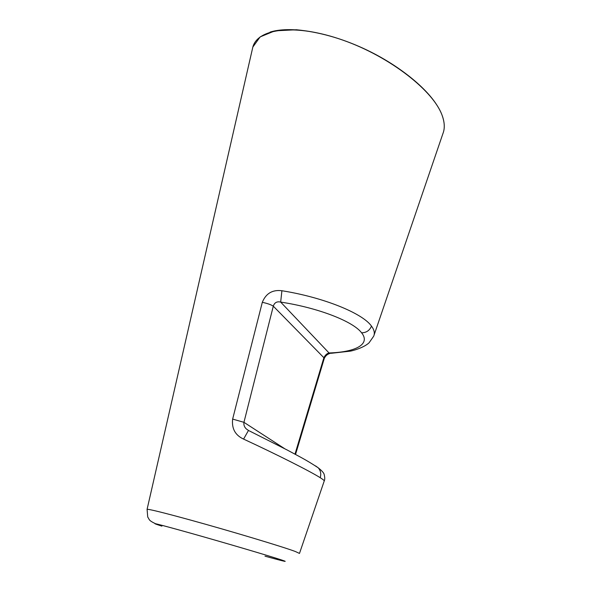 <?xml version="1.0" encoding="UTF-8"?>
<svg xmlns="http://www.w3.org/2000/svg" width="591" height="591" viewBox="0 0 591 591"><rect width="100%" height="100%" fill="white"/><g stroke="black" fill="none" stroke-linecap="round" stroke-linejoin="round"><path stroke-width="0.89" d="M437.968 106.875C425.993 86.522 394.965 62.299 359.793 46.792C324.614 31.293 289.309 26.034 270.028 32.121M371.48 326.106C362.556 313.274 323.676 297.391 281.907 290.735L280.666 302.09L329.039 352.96C355.494 352.177 370.904 344.28 361.581 332.792C366.324 332.748 369.626 330.517 371.48 326.106C374.236 329.815 374.982 333.169 373.711 336.161L369.05 342.832C363.376 348.069 351.549 351.039 350.138 351.165L331.211 353.292L329.039 352.96C326.986 353.44 325.264 355.028 323.883 357.718L324.156 358.796L295.53 454.449M299.504 553.353L324.208 481.059C324.548 480.712 323.211 479.589 320.204 477.691C310.356 471.404 277.423 454.775 243.581 439.091L248.471 430.462L248.833 430.64M374.059 335.134L442.903 133.64C444.853 128.764 444.705 122.98 442.445 116.301C434.429 91.406 390.023 56.603 342.832 40.114C295.648 23.426 257.831 28.161 252.837 47.058L252.298 49.415M281.907 290.735C272.466 289.553 265.935 293.417 262.308 302.311L232.647 419.085C231.569 428.549 235.218 435.22 243.581 439.091M361.581 332.792C353.167 321.445 318.113 307.734 280.666 302.09C276.943 301.233 274.483 302.592 273.301 306.168C271.04 304.69 267.376 303.405 262.308 302.311M294.99 454.161L323.883 357.718L273.301 306.168L243.943 422.329C243.581 425.032 244.445 427.286 246.528 429.103L248.516 430.447M284.677 448.695L243.943 422.329L232.647 419.085M161.904 526.145C146.561 521.188 156.571 523.656 191.942 533.547C225.592 543.018 270.405 556.249 281.575 559.965C289.708 562.713 284.19 561.45 265.012 556.183M147.063 509.435L147.085 509.331C148.74 509.014 163.168 512.574 190.391 520.028C230.017 530.91 282.86 546.793 295.249 551.469L299.482 553.427M315.601 465.922L318.194 467.784C320.662 470.584 321.327 473.886 320.204 477.691M324.186 358.707C325.338 355.915 327.355 354.127 330.229 353.352M442.903 133.647C444.86 128.757 444.713 122.958 442.452 116.257C435.397 95.107 402.899 66.495 363.214 48.322C340.918 38.097 318.645 31.907 296.394 29.757L274.933 30.843L260.151 36.893L252.837 47.058L147.085 509.331L147.735 517.066C149.678 519.622 148.075 520.132 155.448 523.7M324.252 480.919C324.924 479.552 324.902 477.447 324.193 474.595C324.001 473.081 322.006 470.813 318.194 467.784C305.857 459.643 299.474 456.658 287.152 449.987L249.365 430.898"/></g></svg>
